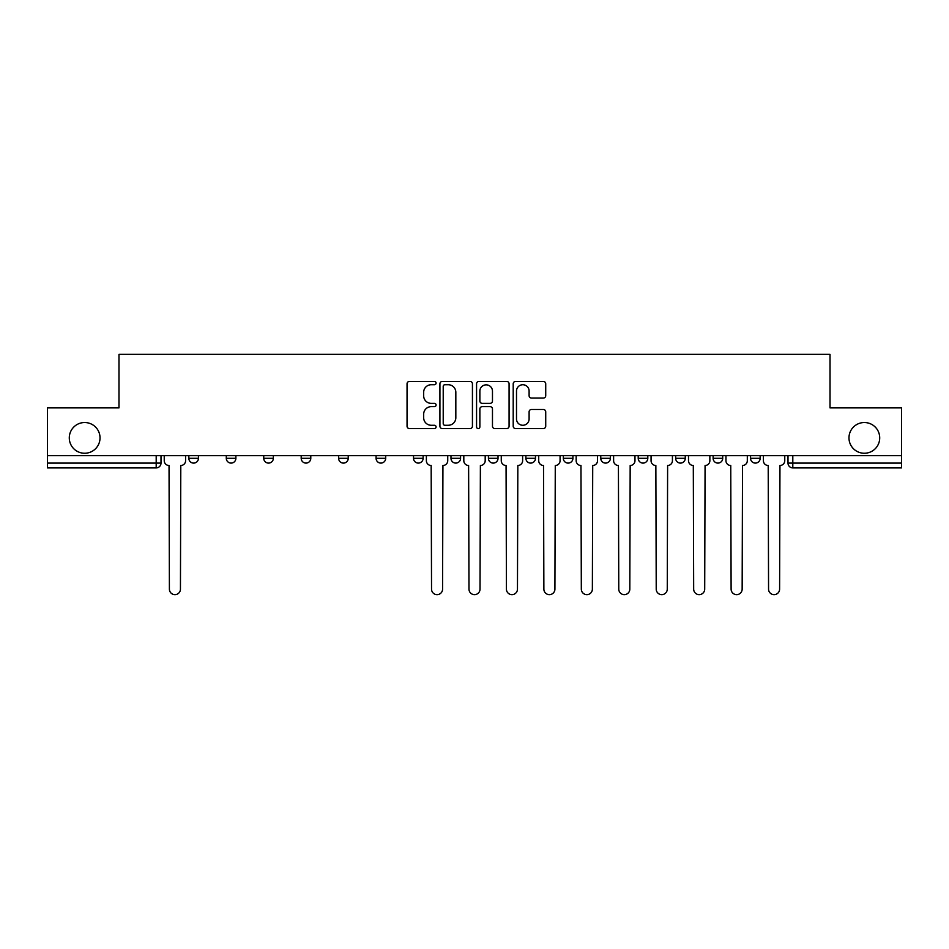 <?xml version="1.0" encoding="UTF-8"?>
<svg xmlns="http://www.w3.org/2000/svg" width="949" height="949" viewBox="0 0 949 949"><rect width="100%" height="100%" fill="white"/><g stroke="black" fill="none" stroke-linecap="round" stroke-linejoin="round"><path stroke-width="1.42" d="M436.089 383.088A1.649 1.649 0 0 0 434.44 381.439L409.41 381.439A2.361 2.361 0 0 0 407.05 383.799L407.05 426.208A2.361 2.361 0 0 0 409.41 428.568L434.44 428.568A1.649 1.649 0 0 0 436.089 426.92A1.649 1.649 0 0 0 434.44 425.271L431.202 425.271A7.545 7.545 0 0 1 423.669 417.726L423.669 414.191A7.545 7.545 0 0 1 431.202 406.658L434.44 406.658A1.649 1.649 0 0 0 436.089 405.009A1.649 1.649 0 0 0 434.44 403.361L431.202 403.361A7.545 7.545 0 0 1 423.669 395.816L423.669 392.281A7.545 7.545 0 0 1 431.202 384.736L434.44 384.736A1.649 1.649 0 0 0 436.089 383.088M848.975 437.892A15.362 15.362 0 0 0 864.337 453.254A15.362 15.362 0 0 0 879.711 437.892A15.362 15.362 0 0 0 864.337 422.53A15.362 15.362 0 0 0 848.975 437.892M69.289 437.892A15.362 15.362 0 0 0 84.663 453.254A15.362 15.362 0 0 0 100.025 437.892A15.362 15.362 0 0 0 84.663 422.53A15.362 15.362 0 0 0 69.289 437.892M600.764 455.65L600.764 458.296L610.373 458.296A4.804 4.804 0 0 1 605.569 463.1A4.804 4.804 0 0 1 600.764 458.296L600.764 455.65M488.427 455.65L488.427 458.296L498.023 458.296A4.804 4.804 0 0 1 493.219 463.1A4.804 4.804 0 0 1 488.427 458.296L488.427 455.65M413.527 455.65L413.527 458.296L423.124 458.296A4.804 4.804 0 0 1 418.331 463.1A4.804 4.804 0 0 1 413.527 458.296L413.527 455.65M376.077 455.65L376.077 458.296L385.685 458.296A4.804 4.804 0 0 1 380.881 463.1A4.804 4.804 0 0 1 376.077 458.296L376.077 455.65M301.189 458.296L301.189 455.65L301.189 458.296A4.804 4.804 0 0 0 305.981 463.1A4.804 4.804 0 0 1 301.189 458.296L310.786 458.296A4.804 4.804 0 0 1 305.981 463.1M226.289 458.296L226.289 455.65L226.289 458.296A4.804 4.804 0 0 0 231.093 463.1A4.804 4.804 0 0 1 226.289 458.296L235.886 458.296A4.804 4.804 0 0 1 231.093 463.1A4.804 4.804 0 0 0 235.886 458.296L235.886 455.65L235.886 458.296M543.362 398.058A2.361 2.361 0 0 0 545.722 395.697L545.722 383.799A2.361 2.361 0 0 0 543.362 381.439L515.556 381.439A2.361 2.361 0 0 0 513.207 383.799L513.207 426.208A2.361 2.361 0 0 0 515.556 428.568L543.362 428.568A2.361 2.361 0 0 0 545.722 426.208L545.722 411.842A2.361 2.361 0 0 0 543.362 409.482L531.464 409.482A2.361 2.361 0 0 0 529.103 411.842L529.103 418.972A6.299 6.299 0 0 1 522.804 425.271A6.299 6.299 0 0 1 516.505 418.972L516.505 391.047A6.299 6.299 0 0 1 522.804 384.736A6.299 6.299 0 0 1 529.103 391.047L529.103 395.697A2.361 2.361 0 0 0 531.464 398.058L543.362 398.058M47.45 455.65L47.45 407.88L118.981 407.88L118.981 354.357L830.019 354.357L830.019 407.88L901.55 407.88L901.55 455.65L47.45 455.65L47.45 463.1L160.998 463.1L160.998 455.65L160.998 463.1A4.804 4.804 0 0 1 156.194 467.904L47.45 467.904L47.45 463.1M472.436 383.799A2.361 2.361 0 0 0 470.087 381.439L442.281 381.439A2.361 2.361 0 0 0 439.921 383.799L439.921 426.208A2.361 2.361 0 0 0 442.281 428.568L470.087 428.568A2.361 2.361 0 0 0 472.436 426.208L472.436 383.799M478.913 381.439L506.719 381.439A2.361 2.361 0 0 1 509.079 383.799L509.079 426.208A2.361 2.361 0 0 1 506.719 428.568L494.82 428.568A2.361 2.361 0 0 1 492.472 426.208L492.472 409.007A2.361 2.361 0 0 0 490.111 406.658L482.222 406.658A2.361 2.361 0 0 0 479.862 409.007L479.862 426.92A1.649 1.649 0 0 1 478.213 428.568A1.649 1.649 0 0 1 476.564 426.92L476.564 383.799A2.361 2.361 0 0 1 478.913 381.439M788.002 455.65L788.002 463.1L901.55 463.1L901.55 467.904L792.806 467.904A4.804 4.804 0 0 1 788.002 463.1M901.55 455.65L901.55 463.1M760.161 455.65L760.161 458.296A4.804 4.804 0 0 1 755.357 463.1A4.804 4.804 0 0 1 750.564 458.296L760.161 458.296M750.564 455.65L750.564 458.296M722.711 455.65L722.711 458.296A4.804 4.804 0 0 1 717.907 463.1A4.804 4.804 0 0 1 713.114 458.296L722.711 458.296A4.804 4.804 0 0 1 717.907 463.1M713.114 455.65L713.114 458.296M685.261 455.65L685.261 458.296A4.804 4.804 0 0 1 680.469 463.1A4.804 4.804 0 0 1 675.664 458.296L685.261 458.296M675.664 455.65L675.664 458.296M647.811 455.65L647.811 458.296A4.804 4.804 0 0 1 643.019 463.1A4.804 4.804 0 0 1 638.214 458.296A4.804 4.804 0 0 0 643.019 463.1M638.214 455.65L638.214 458.296L647.811 458.296M610.373 455.65L610.373 458.296A4.804 4.804 0 0 1 605.569 463.1M572.923 455.65L572.923 458.296A4.804 4.804 0 0 1 568.119 463.1A4.804 4.804 0 0 1 563.315 458.296L572.923 458.296M563.315 455.65L563.315 458.296M535.473 455.65L535.473 458.296A4.804 4.804 0 0 1 530.669 463.1A4.804 4.804 0 0 1 525.876 458.296L535.473 458.296L535.473 455.65M525.876 455.65L525.876 458.296M498.023 455.65L498.023 458.296M460.573 455.65L460.573 458.296A4.804 4.804 0 0 1 455.781 463.1A4.804 4.804 0 0 1 450.977 458.296L460.573 458.296L460.573 455.65M450.977 455.65L450.977 458.296M423.124 458.296L423.124 455.65L423.124 458.296A4.804 4.804 0 0 1 418.331 463.1M385.685 458.296L385.685 455.65L385.685 458.296A4.804 4.804 0 0 1 380.881 463.1M348.236 455.65L348.236 458.296A4.804 4.804 0 0 1 343.431 463.1A4.804 4.804 0 0 1 338.627 458.296A4.804 4.804 0 0 0 343.431 463.1A4.804 4.804 0 0 0 348.236 458.296L348.236 455.65M338.627 455.65L338.627 458.296L348.236 458.296M310.786 455.65L310.786 458.296M273.336 455.65L273.336 458.296A4.804 4.804 0 0 1 268.531 463.1A4.804 4.804 0 0 1 263.739 458.296L273.336 458.296M263.739 455.65L263.739 458.296M198.436 455.65L198.436 458.296A4.804 4.804 0 0 1 193.643 463.1A4.804 4.804 0 0 1 188.839 458.296A4.804 4.804 0 0 0 193.643 463.1A4.804 4.804 0 0 0 198.436 458.296L198.436 455.65M188.839 455.65L188.839 458.296L198.436 458.296M444.867 384.736A1.649 1.649 0 0 0 443.219 386.385L443.219 423.622A1.649 1.649 0 0 0 444.867 425.271L448.284 425.271A7.545 7.545 0 0 0 455.828 417.726L455.828 392.281A7.545 7.545 0 0 0 448.284 384.736L444.867 384.736M492.472 391.166A6.299 6.299 0 0 0 486.161 384.855A6.299 6.299 0 0 0 479.862 391.166L479.862 401A2.361 2.361 0 0 0 482.222 403.361L490.111 403.361A2.361 2.361 0 0 0 492.472 401L492.472 391.166M164.236 460.692L164.236 455.65L164.236 460.692A4.804 4.804 0 0 0 169.041 465.496L169.397 589.127A5.516 5.516 0 0 0 174.913 594.643A5.516 5.516 0 0 0 180.44 589.127L180.796 465.496A4.804 4.804 0 0 0 185.601 460.692L185.601 455.65L185.601 460.692M169.041 465.496L169.397 589.127M180.44 589.127L180.796 465.496M463.812 460.692L463.812 455.65L463.812 460.692A4.804 4.804 0 0 0 468.616 465.496L468.984 589.127A5.516 5.516 0 0 0 474.5 594.643A5.516 5.516 0 0 0 480.016 589.127L480.384 465.496A4.804 4.804 0 0 0 485.188 460.692L485.188 455.65L485.188 460.692M501.262 460.692L501.262 455.65L501.262 460.692A4.804 4.804 0 0 0 506.066 465.496L506.422 589.127A5.516 5.516 0 0 0 511.95 594.643A5.516 5.516 0 0 0 517.466 589.127L517.834 465.496A4.804 4.804 0 0 0 522.626 460.692L522.626 455.65L522.626 460.692M538.712 460.692L538.712 455.65L538.712 460.692A4.804 4.804 0 0 0 543.516 465.496L543.872 589.127A5.516 5.516 0 0 0 549.4 594.643A5.516 5.516 0 0 0 554.916 589.127L555.272 465.496A4.804 4.804 0 0 0 560.076 460.692L560.076 455.65L560.076 460.692M576.162 460.692L576.162 455.65L576.162 460.692A4.804 4.804 0 0 0 580.966 465.496L581.322 589.127A5.516 5.516 0 0 0 586.838 594.643A5.516 5.516 0 0 0 592.366 589.127L592.722 465.496A4.804 4.804 0 0 0 597.526 460.692L597.526 455.65L597.526 460.692M613.612 460.692L613.612 455.65L613.612 460.692A4.804 4.804 0 0 0 618.416 465.496L618.772 589.127A5.516 5.516 0 0 0 624.288 594.643A5.516 5.516 0 0 0 629.816 589.127L630.172 465.496A4.804 4.804 0 0 0 634.976 460.692L634.976 455.65L634.976 460.692M651.061 460.692L651.061 455.65L651.061 460.692A4.804 4.804 0 0 0 655.854 465.496L656.222 589.127A5.516 5.516 0 0 0 661.738 594.643A5.516 5.516 0 0 0 667.266 589.127L667.621 465.496A4.804 4.804 0 0 0 672.426 460.692L672.426 455.65L672.426 460.692M688.5 460.692L688.5 455.65L688.5 460.692A4.804 4.804 0 0 0 693.304 465.496L693.672 589.127A5.516 5.516 0 0 0 699.188 594.643A5.516 5.516 0 0 0 704.704 589.127L705.071 465.496A4.804 4.804 0 0 0 709.864 460.692L709.864 455.65L709.864 460.692M725.949 460.692L725.949 455.65L725.949 460.692A4.804 4.804 0 0 0 730.754 465.496L731.11 589.127A5.516 5.516 0 0 0 736.638 594.643A5.516 5.516 0 0 0 742.154 589.127L742.521 465.496A4.804 4.804 0 0 0 747.314 460.692L747.314 455.65L747.314 460.692M763.399 460.692L763.399 455.65L763.399 460.692A4.804 4.804 0 0 0 768.204 465.496L768.56 589.127A5.516 5.516 0 0 0 774.087 594.643A5.516 5.516 0 0 0 779.604 589.127L779.959 465.496A4.804 4.804 0 0 0 784.764 460.692L784.764 455.65L784.764 460.692M426.374 455.65L426.374 460.692A4.804 4.804 0 0 0 431.166 465.496L431.534 589.127A5.516 5.516 0 0 0 437.05 594.643A5.516 5.516 0 0 0 442.578 589.127L442.934 465.496A4.804 4.804 0 0 0 447.738 460.692L447.738 455.65M468.616 465.496L468.984 589.127M480.016 589.127L480.384 465.496M506.066 465.496L506.422 589.127M517.466 589.127L517.834 465.496M543.516 465.496L543.872 589.127M554.916 589.127L555.272 465.496M580.966 465.496L581.322 589.127M592.366 589.127L592.722 465.496M618.416 465.496L618.772 589.127M629.816 589.127L630.172 465.496M655.854 465.496L656.222 589.127M667.266 589.127L667.621 465.496M693.304 465.496L693.672 589.127M704.704 589.127L705.071 465.496M730.754 465.496L731.11 589.127M742.154 589.127L742.521 465.496M768.204 465.496L768.56 589.127M779.604 589.127L779.959 465.496M156.194 455.65L156.194 467.904M792.806 455.65L792.806 467.904"/></g></svg>
